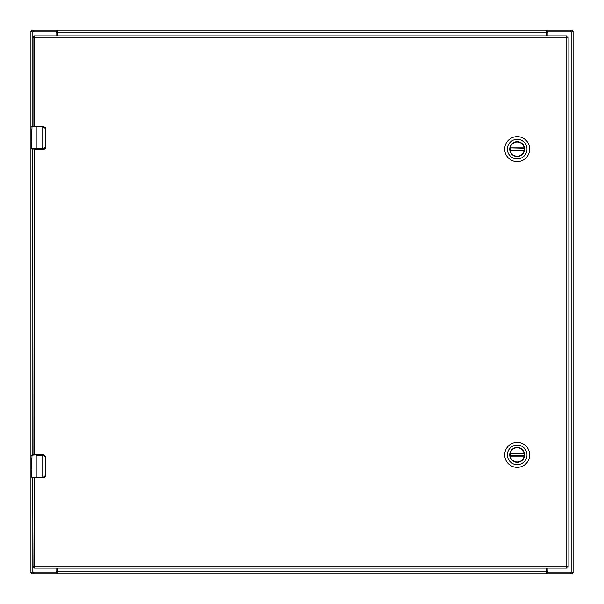 <?xml version="1.0" encoding="UTF-8"?>
<svg xmlns="http://www.w3.org/2000/svg" width="604" height="604" viewBox="0 0 604 604"><rect width="100%" height="100%" fill="white"/><g stroke="black" fill="none" stroke-linecap="round" stroke-linejoin="round"><path stroke-width="0.91" d="M547.186 35.862L547.186 33.258A1.359 1.359 0 0 1 548.545 31.899L571.15 31.899L571.15 572.101L573.8 572.101L573.8 31.899L571.15 31.899M32.85 126.463L32.85 31.899L30.2 31.899L30.2 572.101L30.2 31.899M32.85 31.899L55.455 31.899A1.359 1.359 0 0 1 56.814 33.258L56.814 35.862M547.186 568.138L547.186 570.742A1.359 1.359 0 0 0 548.545 572.101L571.15 572.101M30.2 572.101L55.455 572.101A1.359 1.359 0 0 0 56.814 570.742L56.814 568.138M573.8 31.899L573.8 572.101M546.575 35.862L546.575 30.895L547.141 30.2L572.373 30.2L572.373 31.899M31.627 31.899L31.627 30.2L547.141 30.2L547.141 31.899L570.561 31.899L570.561 30.2M546.575 30.895L546.575 30.2M57.425 30.2L57.425 35.862M33.439 30.2L33.439 31.899L56.859 31.899L56.859 30.2L57.425 30.895M547.141 31.899L546.575 32.148M56.859 31.899L57.425 32.148M57.425 568.138L57.425 573.105L56.859 573.8L31.627 573.8L31.627 572.101M572.373 572.101L572.373 573.8L56.859 573.8L56.859 572.101L33.439 572.101L33.439 573.8M57.425 573.105L57.425 573.8M546.575 573.8L546.575 568.138M570.561 573.8L570.561 572.101L547.141 572.101L547.141 573.8L546.575 573.105M56.859 572.101L57.425 571.852M547.141 572.101L546.575 571.852M524.355 149.113A7.18 7.18 0 0 1 517.175 156.293A7.18 7.18 0 0 1 509.995 149.113A7.18 7.18 0 0 1 517.175 141.932A7.18 7.18 0 0 1 524.355 149.113M524.619 149.113A7.444 7.444 0 0 1 517.175 156.557A7.444 7.444 0 0 1 509.731 149.113A7.444 7.444 0 0 1 517.175 141.668A7.444 7.444 0 0 1 524.619 149.113M507.368 149.113A9.807 9.807 0 0 1 517.175 139.305A9.807 9.807 0 0 1 526.982 149.113A9.807 9.807 0 0 1 517.175 158.92A9.807 9.807 0 0 1 507.368 149.113M529.663 149.113A12.488 12.488 0 0 0 517.175 136.625A12.488 12.488 0 0 0 504.687 149.113A12.488 12.488 0 0 0 517.175 161.6A12.488 12.488 0 0 0 529.663 149.113M510.101 148.222A7.135 7.135 0 0 0 510.101 150.003L510.154 150.358A7.135 7.135 0 0 0 524.197 150.358L524.249 150.003A7.135 7.135 0 0 0 524.249 148.222L524.197 147.867A7.135 7.135 0 0 0 510.154 147.867L524.249 148.222M510.101 150.003L524.249 150.003M524.355 454.887A7.18 7.18 0 0 1 517.175 462.068A7.18 7.18 0 0 1 509.995 454.887A7.18 7.18 0 0 1 517.175 447.707A7.18 7.18 0 0 1 524.355 454.887M524.619 454.887A7.444 7.444 0 0 1 517.175 462.332A7.444 7.444 0 0 1 509.731 454.887A7.444 7.444 0 0 1 517.175 447.443A7.444 7.444 0 0 1 524.619 454.887M507.368 454.887A9.807 9.807 0 0 1 517.175 445.08A9.807 9.807 0 0 1 526.982 454.887A9.807 9.807 0 0 1 517.175 464.695A9.807 9.807 0 0 1 507.368 454.887M529.663 454.887A12.488 12.488 0 0 0 517.175 442.4A12.488 12.488 0 0 0 504.687 454.887A12.488 12.488 0 0 0 517.175 467.375A12.488 12.488 0 0 0 529.663 454.887M510.101 453.997A7.135 7.135 0 0 0 510.101 455.778L510.154 456.133A7.135 7.135 0 0 0 524.197 456.133L524.249 455.778A7.135 7.135 0 0 0 524.249 453.997L524.197 453.642A7.135 7.135 0 0 0 510.154 453.642L524.249 453.997M510.101 455.778L524.249 455.778M34.383 454.887L34.383 149.113L42.756 149.113L42.756 126.802L36.202 126.802L36.202 148.773L43.616 148.773L45.662 146.847L45.662 128.727L42.756 126.463L32.012 126.463L31.899 131.627M31.899 140.4L31.672 148.773L32.072 149.113M31.899 138.142L31.672 132.095M31.672 140.4L31.672 139.645M32.691 149.113L33.024 454.887M43.616 148.773L43.564 149.113A2.265 2.265 0 0 0 44.009 149.067A2.265 2.265 0 0 1 43.564 149.113C44.651 149.331 45.406 148.576 45.829 146.847L45.678 147.663L42.756 149.113M31.672 148.773L36.202 148.773L32.012 149.113M31.733 136.602L31.672 140.287M31.672 131.853L31.672 129.958M42.756 126.463L43.564 126.463L45.829 128.727L45.678 127.912L43.564 126.463A2.265 2.265 0 0 1 44.009 126.508A2.265 2.265 0 0 0 43.564 126.463L43.616 126.802M45.662 146.847L45.662 128.727M44.243 149.007A2.265 2.265 0 0 0 45.089 148.524A2.265 2.265 0 0 1 44.243 149.007M32.691 477.538L33.024 566.779L34.383 566.779L34.383 477.538L42.756 477.538L42.756 455.227L36.202 455.227L36.202 477.198L43.616 477.198L45.662 475.272L45.662 457.152L42.756 454.887L32.012 454.887L31.899 460.052M31.899 468.825L31.672 477.198L32.072 477.538M31.899 466.567L31.672 460.52M31.672 468.825L31.672 468.07M43.616 477.198L43.564 477.538A2.265 2.265 0 0 0 44.009 477.492A2.265 2.265 0 0 1 43.564 477.538C44.651 477.756 45.406 477.001 45.829 475.272L45.678 476.088L42.756 477.538M31.672 477.198L36.202 477.198L32.012 477.538M31.733 465.027L31.672 468.712M31.672 460.278L31.672 458.383M42.756 454.887L43.564 454.887L45.829 457.152L45.678 456.337L43.564 454.887A2.265 2.265 0 0 1 44.009 454.933A2.265 2.265 0 0 0 43.564 454.887L43.616 455.227M45.662 475.272L45.662 457.152M44.243 477.432A2.265 2.265 0 0 0 45.089 476.949A2.265 2.265 0 0 1 44.243 477.432M33.024 126.463L33.024 37.221L34.383 37.221L34.383 126.463M34.383 35.862L566.779 35.862A1.359 1.359 0 0 1 568.138 37.221L568.138 566.779A1.359 1.359 0 0 1 566.779 568.138L34.383 568.138L34.383 566.779L566.779 566.779L566.779 37.221L34.383 37.221L34.383 35.862A1.359 1.359 0 0 0 33.024 37.221A1.359 1.359 0 0 1 34.383 35.862M33.024 566.779A1.359 1.359 0 0 0 34.383 568.138A1.359 1.359 0 0 1 33.024 566.779M32.85 572.101L32.85 477.538M32.85 454.887L32.85 149.113M57.425 32.85L546.575 32.85M546.575 571.15L57.425 571.15M510.154 147.867L524.197 147.867M524.197 150.358L510.154 150.358M510.154 453.642L524.197 453.642M524.197 456.133L510.154 456.133M36.202 126.463L31.672 126.802M36.202 454.887L31.672 455.227M566.779 568.138A1.359 1.359 0 0 0 568.138 566.779L566.779 566.779L566.779 568.138M568.138 37.221A1.359 1.359 0 0 0 566.779 35.862L566.779 37.221L568.138 37.221"/></g></svg>
